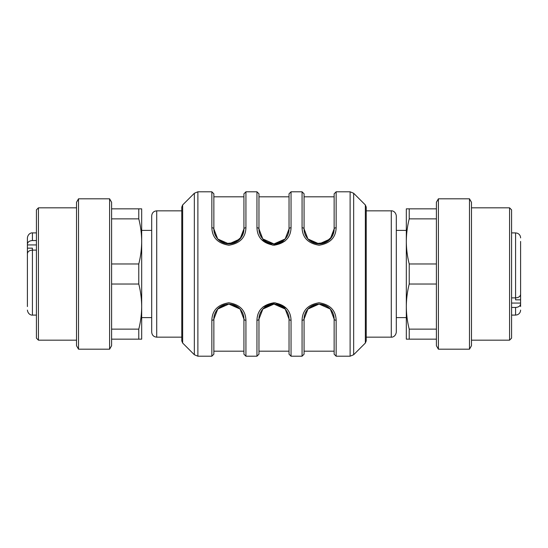 <?xml version="1.0" encoding="UTF-8"?>
<svg xmlns="http://www.w3.org/2000/svg" width="548" height="548" viewBox="0 0 548 548"><rect width="100%" height="100%" fill="white"/><g stroke="black" fill="none" stroke-linecap="round" stroke-linejoin="round"><path stroke-width="0.82" d="M520.6 264.499L520.6 265.17M520.6 266.479L520.6 284.289M511.579 297.879L515.586 297.879L515.586 299.845L520.6 299.845L520.6 293.495M520.6 291.694L520.6 288.885M520.6 299.845L520.6 306.579M520.6 241.421L520.6 294.283C520.326 296.454 518.655 297.653 515.586 297.879L515.586 232.9L517.36 233.222C519.408 234.112 520.49 235.681 520.6 237.914M520.6 303.852C520.319 306.024 518.648 307.223 515.586 307.449L511.579 307.449M511.579 241.921L511.579 338.157L509.572 340.164L509.572 207.836L511.579 209.843L511.579 241.921M471.479 202.287L471.479 345.713L469.478 349.186L469.478 198.814L471.479 202.287M438.4 349.186L436.393 345.713L436.393 202.287L438.4 198.814L438.4 349.186L469.478 349.186M409.219 208.843L409.219 218.864C407.342 226.29 406.376 233.804 406.321 241.421L406.321 208.843L436.393 208.843M436.393 218.864L409.219 218.864C407.328 226.345 406.369 233.859 406.321 241.421C406.363 248.998 407.328 256.519 409.219 263.978L436.393 263.978M409.219 263.978L409.219 284.022C407.328 291.495 406.363 299.016 406.321 306.579C406.369 314.141 407.328 321.655 409.219 329.136L436.393 329.136M436.393 284.022L409.219 284.022M409.219 329.136L409.219 339.157L406.321 339.157L406.321 306.579C406.363 314.155 407.328 321.676 409.219 329.136M436.393 339.157L409.219 339.157M406.321 241.421L406.321 306.579M406.321 317.607L396.3 317.607L396.3 230.393L406.321 230.393M396.3 215.857L396.3 332.143C395.608 337.047 391.505 337.39 391.286 337.157L391.286 210.843C391.505 210.61 395.608 210.953 396.3 215.857M391.286 210.843L366.222 210.843L366.222 207.082L366.222 340.918L365.345 343.048L365.345 204.952L366.222 207.082M307.736 309.271L308.14 308.825M309.832 307.298L319.107 304.072M328.437 307.332L330.245 309.004L319.066 304.072L307.928 309.058L304.072 319.107L304.072 354.193L304.072 319.107C304.01 315.518 305.332 312.134 308.031 308.942C310.915 305.873 314.593 304.25 319.066 304.072C323.546 304.222 327.238 305.832 330.143 308.894M330.293 309.058L334.143 319.107C333.835 310.648 328.841 305.633 319.162 304.072C309.442 305.565 304.414 310.579 304.072 319.107A2.007 1.13 0 0 1 302.071 320.238C302.407 310.421 308.065 304.599 319.059 302.77C330.081 304.53 335.78 310.353 336.15 320.238L336.15 356.2L334.143 354.193L334.143 319.107L330.328 309.099M262.629 309.271L263.033 308.825M264.718 307.298L274 304.072L262.903 308.962L258.964 319.107L258.964 354.193L258.964 319.107C258.903 315.518 260.218 312.134 262.917 308.942C265.807 305.873 269.486 304.25 273.959 304.072L262.821 309.058L258.964 319.107A2.007 1.13 0 0 1 256.957 320.238C257.293 310.421 262.958 304.599 273.952 302.77C284.974 304.53 290.673 310.353 291.043 320.238L291.043 356.2L289.036 354.193L289.036 319.107L285.22 309.099M283.33 307.332L285.131 309.004L273.952 304.072C278.439 304.222 282.131 305.832 285.035 308.894M285.152 309.024L277.069 304.407M238.298 307.394L240.024 309.004L228.845 304.072L217.707 309.058L213.857 319.107L213.857 351.186L243.929 351.186M240.045 309.024L231.962 304.407M228.886 304.072L217.796 308.962L213.857 319.107L213.857 354.193L213.857 319.107C213.795 315.518 215.111 312.134 217.809 308.942C220.693 305.873 224.372 304.25 228.845 304.072C233.325 304.222 237.017 305.832 239.928 308.894M238.298 240.606L240.332 238.647M256.957 191.8L258.964 193.807L258.964 228.893A2.007 1.13 180 0 0 256.957 227.763L256.957 191.8L245.929 191.8L245.929 227.763C245.593 237.579 239.935 243.401 228.941 245.23C217.919 243.47 212.22 237.647 211.85 227.763A2.007 1.13 180 0 1 213.857 228.893L213.857 193.807L213.857 228.893L217.672 238.901M213.857 228.893C213.795 232.462 215.104 235.832 217.768 239.01L228.941 243.929L240.072 238.942L243.929 228.893L241.75 236.688L234.982 242.606L225.66 243.559L217.693 238.928L213.857 229.18M285.371 238.729L284.967 239.175M283.282 240.702L274 243.929M264.67 240.668L262.855 238.99C260.211 235.832 258.909 232.462 258.964 228.893C259.273 237.353 264.266 242.367 273.952 243.929C283.665 242.435 288.693 237.421 289.036 228.893L289.036 193.807L291.043 191.8L291.043 227.763C290.707 237.579 285.042 243.401 274.048 245.23C263.026 243.47 257.327 237.647 256.957 227.763M336.15 227.763A2.007 1.13 180 0 0 334.143 228.893L331.978 236.668L325.252 242.586L315.956 243.572L307.976 238.996L319.162 243.929L330.293 238.942L334.143 228.893L334.143 193.807L336.15 191.8L336.15 227.763C335.814 237.579 330.149 243.401 319.162 245.23C308.134 243.47 302.441 237.647 302.071 227.763L302.071 191.8L304.072 193.807L304.072 228.893C304.38 237.353 309.38 242.367 319.059 243.929C328.773 242.435 333.801 237.421 334.143 228.893C334.205 232.482 332.889 235.866 330.191 239.058C327.307 242.127 323.628 243.75 319.155 243.929M334.143 196.814L304.072 196.814L304.072 228.893L307.894 238.901M240.072 309.058L243.929 319.107L240.106 309.099M243.929 354.193L243.929 319.107A2.007 1.13 0 0 0 245.929 320.238L245.929 356.2L243.929 354.193M245.929 227.763A2.007 1.13 180 0 0 243.929 228.893L243.929 193.807L245.929 191.8M258.964 228.893L262.78 238.901L273.979 243.929L285.179 238.942L289.036 228.893C289.097 232.482 287.782 235.866 285.083 239.058C282.193 242.127 278.514 243.75 274.041 243.929C269.561 243.778 265.869 242.168 262.965 239.106M330.232 308.99C332.896 312.168 334.205 315.538 334.143 319.107A2.007 1.13 0 0 0 336.15 320.238M286.57 308.442L275.26 302.818L263.17 306.77M285.118 308.99C287.789 312.168 289.091 315.538 289.036 319.107A2.007 1.13 0 0 0 291.043 320.238M213.857 354.193L211.85 356.2L211.85 320.238C212.186 310.421 217.851 304.599 228.838 302.77C239.866 304.53 245.559 310.353 245.929 320.238M211.85 320.238A2.007 1.13 0 0 0 213.857 319.107M261.43 239.558L272.74 245.182L284.83 241.23M291.043 227.763A2.007 1.13 180 0 0 289.036 228.893M307.99 239.01C305.325 235.832 304.017 232.462 304.072 228.893A2.007 1.13 180 0 0 302.071 227.763M182.655 343.048L181.778 340.918L181.778 207.082L182.655 204.952L182.655 343.048L194.341 354.734L194.341 193.266L197.883 191.8L197.883 356.2L194.341 354.734M151.7 274L151.7 215.857C152.002 212.816 153.673 211.144 156.714 210.843L156.714 337.157C153.673 336.856 152.002 335.184 151.7 332.143L151.7 274M151.7 230.393L141.679 230.393L141.679 241.421L141.679 208.843L138.781 208.843L138.781 218.864C140.672 226.324 141.637 233.845 141.679 241.421C141.631 233.859 140.672 226.345 138.781 218.864L111.607 218.864M151.7 317.607L141.679 317.607M111.607 329.136L138.781 329.136C140.658 321.71 141.624 314.196 141.679 306.579C141.631 314.141 140.672 321.655 138.781 329.136L138.781 339.157L141.679 339.157L141.679 241.421C141.637 248.984 140.672 256.505 138.781 263.978L138.781 284.022L111.607 284.022M141.679 306.579C141.637 299.002 140.672 291.481 138.781 284.022M111.607 208.843L138.781 208.843M111.607 263.978L138.781 263.978M138.781 339.157L111.607 339.157M109.6 349.186L111.607 345.713L111.607 202.287L109.6 198.814L78.522 198.814L78.522 349.186L109.6 349.186L109.6 198.814M78.522 349.186L76.521 345.713L76.521 202.287L78.522 198.814M76.521 207.836L38.429 207.836L38.429 340.164L76.521 340.164M38.429 340.164L36.421 338.157L36.421 209.843L38.429 207.836M27.4 244.148C27.681 241.976 29.352 240.778 32.414 240.551L32.414 232.9C32.188 232.66 28.092 233.01 27.4 237.914L27.4 254.505M27.4 256.306L27.4 259.115M27.4 237.914L27.4 241.421M27.4 306.579L27.4 253.717C27.674 251.546 29.345 250.347 32.414 250.121L32.414 248.155L27.4 248.155M36.421 250.121L32.414 250.121L32.414 315.1C32.188 315.34 28.092 314.99 27.4 310.086M32.414 240.551L36.421 240.551M520.6 303.065L511.579 303.065M515.586 307.449L515.586 315.1L517.36 314.778C519.408 313.888 520.49 312.319 520.6 310.086M365.345 204.952L353.659 193.266L353.659 354.734L350.117 356.2L350.117 191.8L336.15 191.8M304.072 354.193L302.071 356.2L302.071 320.238M258.964 354.193L256.957 356.2L256.957 320.238M211.85 227.763L211.85 191.8L213.857 193.807M27.4 244.935L36.421 244.935M511.579 315.1L515.586 315.1M511.579 232.9L515.586 232.9M471.479 340.164L509.572 340.164M471.479 207.836L509.572 207.836M438.4 198.814L469.478 198.814M391.286 337.157L366.222 337.157M334.143 351.186L304.072 351.186M289.036 351.186L258.964 351.186M243.929 196.814L213.857 196.814M289.036 196.814L258.964 196.814M365.345 343.048L353.659 354.734M353.659 193.266L350.117 191.8M328.841 307.661L330.191 308.942M309.387 307.654L316.052 304.4M283.734 307.661L285.083 308.942M264.273 307.654L270.945 304.4M238.627 307.661L239.969 308.942M219.166 307.654L225.831 304.4M243.929 319.107C243.983 315.538 242.675 312.168 240.01 308.99M219.159 240.339L217.809 239.058M238.613 240.346L231.948 243.6M243.929 228.893C243.99 232.482 242.668 235.866 239.969 239.058C237.085 242.127 233.407 243.75 228.934 243.929C224.461 243.778 220.762 242.168 217.857 239.106M283.734 240.339L277.069 243.593M264.273 240.346L262.917 239.058M328.841 240.339L322.176 243.593M309.373 240.339L308.031 239.058M308.072 239.106C310.983 242.168 314.675 243.778 319.162 243.929M302.071 191.8L291.043 191.8M211.85 191.8L197.883 191.8M350.117 356.2L336.15 356.2M302.071 356.2L291.043 356.2M256.957 356.2L245.929 356.2M211.85 356.2L197.883 356.2M182.655 204.952L194.341 193.266M181.778 210.843L156.714 210.843M181.778 337.157L156.714 337.157M36.421 232.9L32.414 232.9M36.421 315.1L32.414 315.1"/></g></svg>
